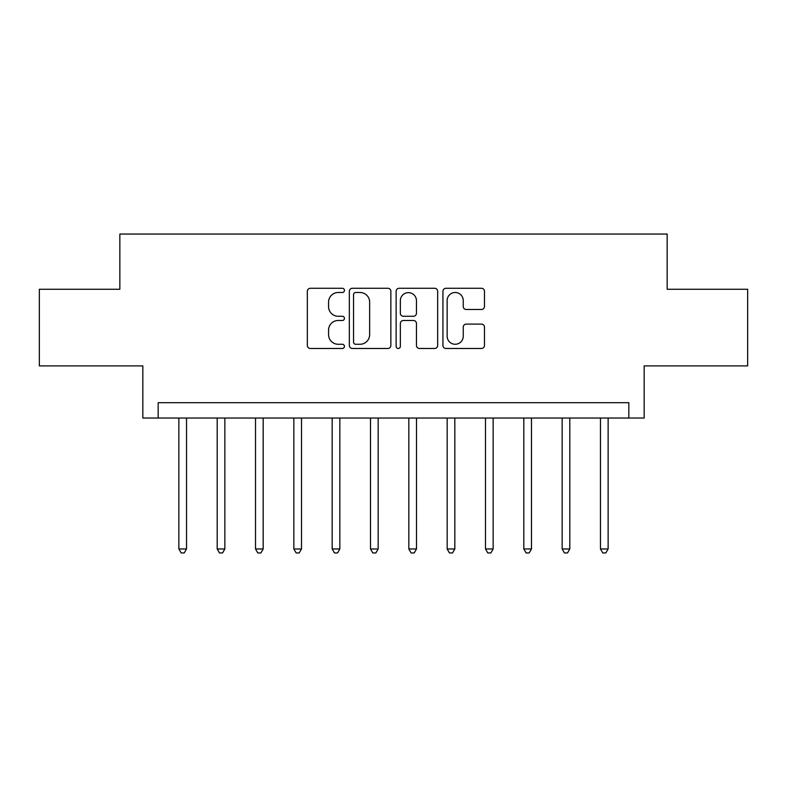 <?xml version="1.0" encoding="UTF-8"?>
<svg xmlns="http://www.w3.org/2000/svg" width="787" height="787" viewBox="0 0 787 787"><rect width="100%" height="100%" fill="white"/><g stroke="black" fill="none" stroke-linecap="round" stroke-linejoin="round"><path stroke-width="1.18" d="M344.44 290.383A2.105 2.105 0 0 0 342.335 288.278L310.353 288.278A3.01 3.01 0 0 0 307.343 291.288L307.343 345.463A3.01 3.01 0 0 0 310.353 348.474L342.335 348.474A2.105 2.105 0 0 0 344.44 346.369A2.105 2.105 0 0 0 342.335 344.263L338.194 344.263A9.631 9.631 0 0 1 328.563 334.632L328.563 330.117A9.631 9.631 0 0 1 338.194 320.486L342.335 320.486A2.105 2.105 0 0 0 344.44 318.381A2.105 2.105 0 0 0 342.335 316.266L338.194 316.266A9.631 9.631 0 0 1 328.563 306.635L328.563 302.129A9.631 9.631 0 0 1 338.194 292.498L342.335 292.498A2.105 2.105 0 0 0 344.44 290.383M481.457 309.498A3.01 3.01 0 0 0 484.467 306.487L484.467 291.288A3.01 3.01 0 0 0 481.457 288.278L445.944 288.278A3.01 3.01 0 0 0 442.933 291.288L442.933 345.463A3.01 3.01 0 0 0 445.944 348.474L481.457 348.474A3.01 3.01 0 0 0 484.467 345.463L484.467 327.107A3.01 3.01 0 0 0 481.457 324.096L466.258 324.096A3.01 3.01 0 0 0 463.248 327.107L463.248 336.206A8.047 8.047 0 0 1 455.201 344.263A8.047 8.047 0 0 1 447.144 336.206L447.144 300.545A8.047 8.047 0 0 1 455.201 292.498A8.047 8.047 0 0 1 463.248 300.545L463.248 306.487A3.01 3.01 0 0 0 466.258 309.498L481.457 309.498M628.833 418.035L644.169 418.035L644.169 365.906L747.65 365.906L747.65 289.252L667.16 289.252L667.16 234.054L119.84 234.054L119.84 289.252L39.35 289.252L39.35 365.906L142.831 365.906L142.831 418.035L628.833 418.035L628.833 402.698L158.167 402.698L158.167 418.035M390.864 291.288A3.01 3.01 0 0 0 387.853 288.278L352.34 288.278A3.01 3.01 0 0 0 349.33 291.288L349.33 345.463A3.01 3.01 0 0 0 352.34 348.474L387.853 348.474A3.01 3.01 0 0 0 390.864 345.463L390.864 291.288M399.147 288.278L434.66 288.278A3.01 3.01 0 0 1 437.67 291.288L437.67 345.463A3.01 3.01 0 0 1 434.66 348.474L419.461 348.474A3.01 3.01 0 0 1 416.451 345.463L416.451 323.496A3.01 3.01 0 0 0 413.441 320.486L403.357 320.486A3.01 3.01 0 0 0 400.347 323.496L400.347 346.369A2.105 2.105 0 0 1 398.242 348.474A2.105 2.105 0 0 1 396.136 346.369L396.136 291.288A3.01 3.01 0 0 1 399.147 288.278M355.655 292.498A2.105 2.105 0 0 0 353.55 294.604L353.55 342.158A2.105 2.105 0 0 0 355.655 344.263L360.013 344.263A9.631 9.631 0 0 0 369.644 334.632L369.644 302.129A9.631 9.631 0 0 0 360.013 292.498L355.655 292.498M416.451 300.693A8.047 8.047 0 0 0 408.394 292.646A8.047 8.047 0 0 0 400.347 300.693L400.347 313.265A3.01 3.01 0 0 0 403.357 316.266L413.441 316.266A3.01 3.01 0 0 0 416.451 313.265L416.451 300.693M178.865 418.035L178.865 548.962L186.529 548.962L186.529 418.035M186.529 548.962L184.227 552.946L181.167 552.946L178.865 548.962M217.192 418.035L217.192 548.962L224.856 548.962L224.856 418.035M224.856 548.962L222.554 552.946L219.494 552.946L217.192 548.962M255.519 418.035L255.519 548.962L263.183 548.962L263.183 418.035M263.183 548.962L260.881 552.946L257.821 552.946L255.519 548.962M293.846 418.035L293.846 548.962L301.51 548.962L301.51 418.035M301.51 548.962L299.217 552.946L296.148 552.946L293.846 548.962M332.173 418.035L332.173 548.962L339.836 548.962L339.836 418.035M339.836 548.962L337.544 552.946L334.475 552.946L332.173 548.962M370.5 418.035L370.5 548.962L378.173 548.962L378.173 418.035M378.173 548.962L375.871 552.946L372.802 552.946L370.5 548.962M408.827 418.035L408.827 548.962L416.5 548.962L416.5 418.035M416.5 548.962L414.198 552.946L411.129 552.946L408.827 548.962M447.164 418.035L447.164 548.962L454.827 548.962L454.827 418.035M454.827 548.962L452.525 552.946L449.456 552.946L447.164 548.962M485.49 418.035L485.49 548.962L493.154 548.962L493.154 418.035M493.154 548.962L490.852 552.946L487.783 552.946L485.49 548.962M523.817 418.035L523.817 548.962L531.481 548.962L531.481 418.035M531.481 548.962L529.179 552.946L526.119 552.946L523.817 548.962M562.144 418.035L562.144 548.962L569.808 548.962L569.808 418.035M569.808 548.962L567.506 552.946L564.446 552.946L562.144 548.962M600.471 418.035L600.471 548.962L608.135 548.962L608.135 418.035M608.135 548.962L605.833 552.946L602.773 552.946L600.471 548.962"/></g></svg>
